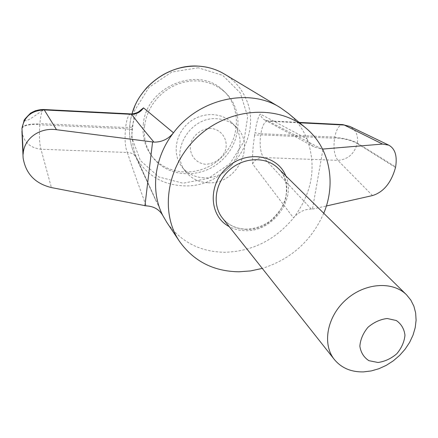 <?xml version="1.0" encoding="UTF-8"?>
<svg xmlns="http://www.w3.org/2000/svg" width="438" height="438" viewBox="0 0 438 438"><rect width="100%" height="100%" fill="white"/><g stroke="black" fill="none" stroke-linecap="round" stroke-linejoin="round"><path stroke-width="0.33" stroke-dasharray="2.19 1.64" d="M288.478 113.491C296.696 120.455 302.855 128.881 306.967 138.769L260.254 114.022C258.228 116.612 256.482 122.87 255.015 132.791L260.856 133.716C262.291 125.602 264.607 121.304 267.799 120.833L321.81 149.051L314.068 146.883C310.827 145.011 308.462 142.306 306.967 138.769C316.855 166.27 312.371 192.665 293.52 217.943C275.124 240.09 252.107 251.538 224.48 252.299C199.952 251.779 180.763 241.858 166.911 222.537M372.508 195.567L337.862 160.346C347.871 159.541 354.337 153.93 357.266 143.511C351.594 140.384 344.169 138.501 334.999 137.861L334.588 138.211L260.681 134.855L254.637 135.238L255.015 132.791M254.637 135.238C252.95 145.996 252.272 155.556 252.589 163.927L293.52 217.943C298.387 212.134 304.306 209.183 311.292 209.09L312.453 209.112L322.883 149.73M162.98 215.83L137.258 159.29C133.481 150.59 131.701 140.724 131.915 129.697L125.492 128.723L39.781 124.83L39.387 124.408L39.88 123.598L125.624 127.524L132.199 127.14L131.915 129.697M132.199 127.14C133.672 119.18 136.284 113.677 140.034 110.639M21.933 131.307L21.933 131.307C23.488 141.852 29.833 147.83 40.975 149.243L51.383 187.568M39.781 124.83C39.037 135.736 39.431 143.872 40.975 149.243L127.338 152.473C132.21 167.3 138.501 185.099 146.221 205.871M323.753 213.262C311.517 240.851 291.029 259.23 262.274 268.406M322.56 149.084L321.81 149.051M312.453 209.112L326.37 205.975M143.286 124.343C145.974 86.614 198.496 65.043 223.309 90.622C242.356 108 240.133 141.118 219.701 159.103C199.608 177.467 166.445 176.092 151.236 155.271C144.759 146.297 142.109 135.988 143.286 124.343M299.57 122.788L269.167 121.255L264.711 119.979L263.315 119.048L261.481 117.017L260.254 114.022M252.589 163.927C254.976 159.509 258.606 157.384 263.479 157.565L337.862 160.346C334.287 155.408 333.198 148.033 334.588 138.211M311.292 209.09L263.479 157.565C260.375 152.512 259.444 144.945 260.681 134.855M260.856 133.716L334.785 137.099C336.4 129.199 339.034 125.038 342.686 124.606M125.492 128.723C124.545 139.306 125.164 147.223 127.338 152.473C131.827 152.588 135.079 154.724 137.089 158.879L137.488 159.897M130.65 113.907L130.65 113.907C128.372 114.466 126.697 118.999 125.624 127.524M43.581 109.511C41.933 110.113 40.701 114.811 39.88 123.598M395.509 167.513L357.266 143.511L357.337 143.127C358.404 135.43 355.924 129.872 349.891 126.445M334.999 137.861L335.07 137.483C344.241 138.123 351.665 140.007 357.337 143.127L395.634 166.883M144.551 125.969L146.029 118.528L148.674 111.301L152.435 104.479L157.209 98.254L162.87 92.785L169.271 88.219L176.24 84.671L183.593 82.245L191.132 80.986L198.66 80.931L205.98 82.065L212.901 84.353L219.257 87.72L224.891 92.084C243.999 109.511 241.749 142.75 221.234 160.812C201.058 179.251 167.77 177.888 152.512 157.007C146.018 148 143.363 137.652 144.551 125.969M208.094 182.756C236.438 184.869 256.663 145.454 236.164 126.982C230.996 121.994 224.617 119.262 217.045 118.78C189.906 116.13 168.854 152.714 185.986 171.992C191.592 178.77 198.961 182.356 208.094 182.756M204.009 177.79C194.97 177.374 187.667 173.809 182.104 167.092C172.413 155.074 174.882 135.041 187.82 123.565C200.637 111.942 220.812 111.657 231.713 122.591C252.036 140.916 232.074 179.93 204.009 177.79M210.842 128.394C202.465 128.553 194.702 133.82 191.247 141.704C187.678 152.665 194.844 163.522 205.876 164.283C214.719 163.631 221.163 159.24 225.198 151.115C228.828 140.368 221.989 129.347 210.842 128.394M224.683 74.219C234.253 80.181 241.283 88.252 245.784 98.424C264.224 137.187 226.95 188.521 183.314 185.838C161.129 184.617 144.951 174.291 134.778 154.866C128.92 142.054 127.989 128.4 131.98 113.907M285.768 175.846C296.592 199.558 272.441 231.981 245.291 230.684C239.46 230.602 234.095 229.238 229.189 226.594M198.261 67.775L171.816 72.018L148.942 87.397L134.543 110.699L131.581 136.913L140.395 160.554L158.852 176.968L183.057 183.221L208.296 178.425L229.901 163.67L243.917 141.709L247.684 116.541L240.248 92.856L222.701 75.352L198.261 67.775M21.96 128.564C23.126 125.536 28.935 124.146 39.387 124.408M21.999 128.131C23.159 125.104 28.968 123.724 39.42 123.981M334.785 137.099L335.07 137.483M246.419 229.359C236.449 229.085 228.45 225.307 222.416 218.031C228.269 225.148 236.159 228.866 246.079 229.173C254.96 228.904 263.238 225.997 270.914 220.44C280.243 211.362 285.209 203.626 285.817 197.231C287.7 184.376 285.089 174.696 277.988 168.181C300.025 188.028 277.298 231.16 246.419 229.359M131.92 113.907C127.962 128.389 128.914 142.038 134.778 154.866L156.525 201.962M279.674 107.266L280.462 107.737M299.116 122.405L267.799 120.828L264.716 119.979L314.068 146.883M137.258 159.29L156.415 201.726M24.933 119.651C24.588 121.463 26.543 122.421 43.072 109.9M23.066 157.012L23.099 157.833M151.236 155.271L152.512 157.007M223.309 90.622L224.891 92.084M182.104 167.092L185.986 171.992M231.713 122.591L236.164 126.982"/><path stroke-width="0.66" d="M262.274 268.406L250.645 270.919L238.94 271.79C213.602 271.429 193.815 261.327 179.569 241.486L166.911 222.537L162.98 215.83C150.229 191.472 154.061 157.658 173.481 132.802C198.879 98.545 249.238 87.507 280.462 107.737L288.478 113.491L305.943 128.126C329.803 147.803 336.422 183.128 323.753 213.262M140.034 110.639L143.522 107.863L173.481 132.802C168.356 139.087 161.83 142.197 153.902 142.126L56.513 129.714C40.466 127.305 24.249 137.822 23.192 153.563L21.988 128.383L24.024 120.822C23.515 120.549 25.59 118.096 30.255 113.469C34.076 110.869 38.522 109.549 43.581 109.511L130.65 113.907L131.624 114.334C137.368 121.956 144.797 131.219 153.902 142.126M56.513 129.714L44.282 109.938C31.635 110.414 24.205 116.563 21.988 128.383L23.099 157.833C25.694 173.672 35.122 183.582 51.383 187.568L146.221 205.871C153.962 206.282 159.552 209.599 162.98 215.83M144.912 205.844L152.572 142.071M23.132 154.28L23.192 153.563M179.569 241.486C159.197 211.696 166.998 164.113 198.808 135.807C230.388 107.255 278.535 104.649 305.943 128.126M299.116 122.405L342.691 124.606L344.257 125.033L382.527 144.064L322.56 149.084M322.883 149.73L322.992 149.101M326.37 205.975L372.508 195.567C383.579 192.112 391.243 182.761 395.509 167.513L395.634 166.883C397.359 155.944 395.092 148.712 388.824 145.175L382.527 144.064M143.516 107.863C140.625 112.062 136.661 114.219 131.624 114.334L44.282 109.938L43.581 109.511L35.456 110.715L31.054 112.916C30.83 112.632 28.793 114.876 24.933 119.651M342.691 124.606L349.891 126.445L344.257 125.033L299.57 122.788M378.021 362.483L368.9 360.677C363.83 357.353 360.819 352.53 359.861 346.201C360.403 339.472 363.107 333.17 367.975 327.29C373.811 322.302 380.206 319.368 387.159 318.503L396.302 320.506C401.279 323.978 404.17 328.867 404.969 335.185C404.318 341.821 401.602 348.002 396.817 353.729C391.123 358.613 384.854 361.531 378.021 362.483M363.606 371.884C351.254 372.19 341.514 368.073 334.38 359.527C321.957 344.208 326.962 316.641 345.91 299.806C364.701 282.789 392.645 280.802 406.53 294.807L410.811 300.074L413.883 306.195L415.657 312.978L416.1 320.205L415.208 327.662L413.023 335.13L409.618 342.385L405.09 349.223L399.582 355.442L393.253 360.868L386.283 365.341L378.875 368.73L371.243 370.937L363.606 371.884M131.98 113.907C139.738 85.3 170.316 63.674 199.098 66.193C208.461 66.883 216.991 69.56 224.683 74.219L279.674 107.266M229.189 226.594C209.074 216.169 207.53 184.71 227.196 167.458C246.474 149.78 277.582 154.713 285.768 175.846M21.96 128.564L21.999 128.131M334.38 359.527L222.416 218.031C211.899 205.011 214.948 182.887 229.474 169.993C243.856 156.957 266.184 156.317 277.988 168.181L406.53 294.807M43.072 109.9L43.581 109.511M140.297 110.414C137.401 113.705 130.694 114.121 130.65 113.907M21.933 131.307L23.066 157.012M349.891 126.445L388.824 145.175M131.92 113.907L135.183 105.087C136.984 101.545 137.91 98.391 146.473 87.967C161.228 72.664 178.731 65.393 198.983 66.154C208.384 66.844 216.947 69.532 224.683 74.219"/></g></svg>
